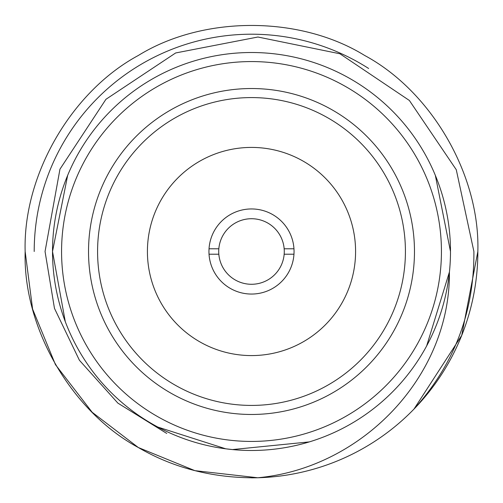 <?xml version="1.0" encoding="UTF-8"?>
<svg xmlns="http://www.w3.org/2000/svg" width="503" height="503" viewBox="0 0 503 503"><rect width="100%" height="100%" fill="white"/><g stroke="black" fill="none" stroke-linecap="round" stroke-linejoin="round"><path stroke-width="0.75" d="M209.034 254.216A42.554 42.554 0 0 1 251.5 208.946A42.554 42.554 0 0 1 293.966 248.784L284.164 248.784A32.777 32.777 0 0 1 284.164 254.216L293.966 254.216A42.554 42.554 0 0 1 251.5 294.054A42.554 42.554 0 0 1 209.034 254.216L218.836 254.216A32.777 32.777 0 0 0 251.5 284.277A32.777 32.777 0 0 0 284.164 254.216M218.836 254.216A32.777 32.777 0 0 1 218.836 248.784L209.034 248.784M293.966 248.784A42.554 42.554 0 0 1 293.966 254.216M284.164 248.784A32.777 32.777 0 0 0 251.5 218.723A32.777 32.777 0 0 0 218.836 248.784M368.642 68.483A217.296 217.296 0 0 0 34.204 251.5M147.417 251.5A104.083 104.083 0 0 0 251.5 355.583A104.083 104.083 0 0 0 355.583 251.5A104.083 104.083 0 0 0 251.5 147.417A104.083 104.083 0 0 0 147.417 251.5M97.582 251.5A153.918 153.918 0 0 0 251.5 405.418A153.918 153.918 0 0 0 405.418 251.5A153.918 153.918 0 0 0 251.5 97.582A153.918 153.918 0 0 0 97.582 251.5M88.528 251.5A162.972 162.972 0 0 0 251.5 414.472A162.972 162.972 0 0 0 414.472 251.5A162.972 162.972 0 0 0 251.5 88.528A162.972 162.972 0 0 0 88.528 251.5M67.66 175.352L52.513 251.5A198.987 198.987 0 0 1 251.5 52.513A198.987 198.987 0 0 1 450.487 251.5L435.34 175.352M426.626 345.982L449.399 272.079C450.361 377.124 361.286 468.299 257.775 477.762C213.775 478.347 173.963 468.268 138.325 447.525C71.225 411.36 22.918 327.692 25.15 251.5C22.918 175.308 71.225 91.64 138.325 55.475C203.193 15.448 299.807 15.448 364.675 55.475C431.775 91.64 480.082 175.308 477.85 251.5L461.723 335.407L413.988 409.084A226.35 226.35 0 0 1 257.775 477.762L194.9 470.657L138.325 447.525L92.181 412.284L55.475 364.675L32.601 309.087L25.15 251.5C22.918 175.308 71.225 91.64 138.325 55.475C203.193 15.448 299.807 15.448 364.675 55.475C431.775 91.64 480.082 175.308 477.85 251.5L461.723 335.407L413.988 409.084C454.341 364.31 474.316 311.785 473.895 251.5L456.278 169.731L409.367 100.468L339.934 53.783L257.92 37.015L175.654 52.966L105.938 99.305L59.951 169.19L45.05 251.5L54.462 308.352L79.417 360.274L117.878 403.117L166.738 433.441M477.85 251.5L461.723 335.407L413.988 409.084L461.723 335.407L477.85 251.5A226.35 226.35 0 0 1 413.988 409.084M257.775 477.762L251.5 477.85L257.775 477.762M52.513 251.5A198.987 198.987 0 0 0 251.5 450.487A198.987 198.987 0 0 0 450.487 251.5A198.987 198.987 0 0 1 251.5 450.487A198.987 198.987 0 0 1 52.513 251.5L65.283 321.637M157.823 427.06L225.715 448.802L232.493 449.563L309.332 441.898M441.433 251.5A189.933 189.933 0 0 0 251.5 61.567A189.933 189.933 0 0 0 61.567 251.5A189.933 189.933 0 0 0 251.5 441.433A189.933 189.933 0 0 0 441.433 251.5"/></g></svg>
